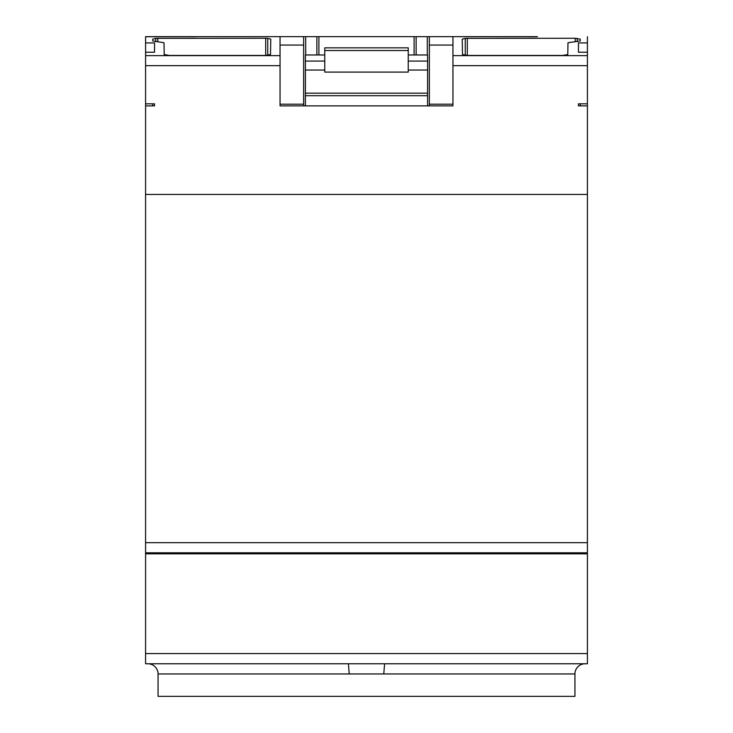 <?xml version="1.0" encoding="UTF-8"?>
<svg xmlns="http://www.w3.org/2000/svg" width="733" height="733" viewBox="0 0 733 733"><rect width="100%" height="100%" fill="white"/><g stroke="black" fill="none" stroke-linecap="round" stroke-linejoin="round"><path stroke-width="1.1" d="M145.583 542.667L145.583 105.882L154.544 105.882L154.544 103.839L145.583 103.839L145.583 65.658L280.052 65.658L280.052 105.882L452.948 105.882L452.948 65.658L587.417 65.658L587.417 103.839L578.456 103.839L578.456 105.882L587.417 105.882L587.417 542.667L145.583 542.667L145.583 552.801L587.417 552.801L587.417 542.667M145.583 653.589L145.583 663.768L587.417 663.768L587.417 653.589L145.583 653.589L145.583 552.801M145.583 553.818L587.417 553.818L587.417 653.589M152.748 103.839L152.739 105.882L154.544 105.882M587.417 65.658L587.417 42.917L578.456 42.917L578.456 52.226L587.417 52.226M537.381 36.65L452.948 36.65L452.948 65.658M537.381 36.742L429.346 36.65L429.346 105.882L442.705 105.882M290.295 105.882L303.654 105.882L303.654 36.65L145.583 36.65L145.583 52.226L154.544 52.226L154.544 42.917L154.544 52.226M287.244 105.882L280.052 105.882M452.948 105.882L445.756 105.882M280.052 65.658L280.052 36.65L195.619 36.65L280.052 36.65M280.052 55.635L145.583 55.635L145.583 65.658M145.583 55.635L145.583 52.226M587.417 553.818L587.417 552.801M348.395 663.768L349.238 673.957L158.062 673.957L158.062 696.35L574.938 696.35L574.938 673.957A10.18 10.18 0 0 1 585.117 663.768M147.883 663.768A10.18 10.18 0 0 1 158.062 673.957M267.747 55.332L267.747 38.345L270.77 39.17L270.504 54.544L265.401 55.442L169.314 55.442L164.201 54.544L164 42.734L152.766 40.947L152.739 39.17L155.762 38.345L265.694 38.272L265.694 55.442M465.253 55.332L465.253 38.345L575.185 38.272L580.261 39.17L580.234 40.947L567.983 42.734L567.773 54.544L562.669 55.442L467.599 55.442L462.496 54.544L462.23 39.17L465.244 38.345M587.417 36.742L587.417 42.917M587.417 105.882L587.417 103.839M429.336 105.882L429.336 36.65L429.336 105.882L429.346 104.196L452.948 104.196M414.108 36.65L414.108 54.975L414.108 36.65L429.336 36.65L429.346 104.196M427.586 105.882L427.586 54.975L408.244 54.975M427.586 95.693L305.414 95.693L305.414 105.882M305.414 95.693L305.414 54.975L324.756 54.975M145.583 105.882L145.583 103.839M195.619 36.742L145.583 36.742M267.747 38.345L265.694 38.272M154.544 42.917L145.583 42.917M578.456 105.882L580.261 105.882M384.605 663.768L383.762 673.957L349.238 673.957M429.346 36.65L427.302 36.65L427.302 54.975M416.142 54.975L416.142 36.65L316.858 36.65L316.858 54.975M303.664 105.882L303.654 36.65L316.858 36.65M578.456 42.917L578.456 52.226M580.252 103.839L580.261 105.525M305.414 93.155L427.586 93.155M408.244 50.531L408.244 72.091L324.756 72.091L324.756 47.847L408.244 47.847L408.244 50.531L324.756 50.531M427.586 61.086L408.244 61.086M324.756 61.086L305.414 61.086M318.892 54.975L318.892 36.65M587.417 194.447L145.583 194.447M587.417 55.635L452.948 55.635M157.815 41.845L157.815 38.272M280.052 104.196L303.654 104.196M574.938 673.957L383.762 673.957M155.762 41.754L155.762 38.345M575.185 38.272L575.185 41.845M467.306 55.442L467.306 38.272M429.346 45.061L452.948 45.061M427.586 70.029L408.244 70.029M324.756 70.029L305.414 70.029M305.698 36.65L305.698 54.975M280.052 45.061L303.654 45.061M577.237 38.345L577.237 41.754M197.259 663.768L209.968 663.768M523.674 663.768L535.255 663.768M152.739 104.929L152.739 105.799M580.261 104.929L580.261 105.799"/></g></svg>
